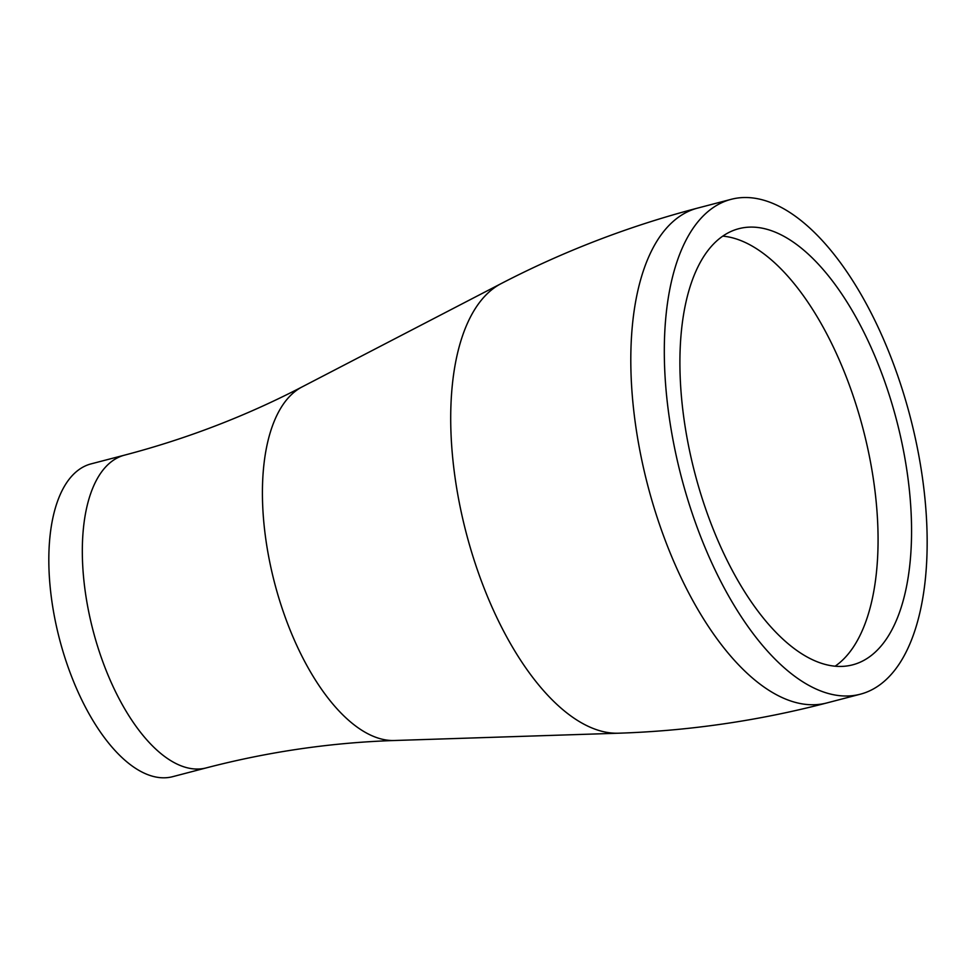 <?xml version="1.0" encoding="UTF-8"?>
<svg xmlns="http://www.w3.org/2000/svg" width="976" height="976" viewBox="0 0 976 976"><rect width="100%" height="100%" fill="white"/><g stroke="black" fill="none" stroke-linecap="round" stroke-linejoin="round"><path stroke-width="1.46" d="M206.265 767.892A161.626 74.798 75.4 0 1 102.212 660.081A161.626 74.798 75.4 0 1 100.284 473.775A161.626 74.798 75.4 0 1 124.525 455.145L91.024 463.893A161.626 74.798 75.4 0 0 66.783 482.522A161.626 74.798 75.4 0 0 68.71 668.828A161.626 74.798 75.4 0 0 172.764 776.652L206.265 767.892C268.461 751.703 331.193 742.577 394.463 740.503L618.613 733.208A233.618 108.104 75.4 0 1 475.507 564.335A233.618 108.104 75.4 0 1 476.666 306.464A233.618 108.104 75.4 0 1 501.103 283.626L302.048 386.935A183.732 85.022 75.4 0 0 282.833 404.894A183.732 85.022 75.4 0 0 281.918 607.694A183.732 85.022 75.4 0 0 394.463 740.503M898.75 664.693A255.724 118.34 75.4 0 0 895.687 369.928A255.724 118.34 75.4 0 0 731.073 199.348A255.724 118.34 75.4 0 0 692.716 228.835A255.724 118.34 75.4 0 0 695.778 523.6A255.724 118.34 75.4 0 0 860.405 694.18A255.724 118.34 75.4 0 0 898.75 664.693M886.525 638.829A225.371 104.286 75.4 0 0 883.829 379.054A225.371 104.286 75.4 0 0 738.747 228.713A225.371 104.286 75.4 0 0 704.94 254.699A225.371 104.286 75.4 0 0 707.637 514.474A225.371 104.286 75.4 0 0 852.719 664.815A225.371 104.286 75.4 0 0 886.525 638.829M501.103 283.626C563.591 251.222 629.081 226.054 697.572 208.108A255.724 118.34 75.4 0 0 659.215 237.583A255.724 118.34 75.4 0 0 662.277 532.347A255.724 118.34 75.4 0 0 826.904 702.927L860.405 694.18M835.188 666.157A225.371 104.286 75.4 0 0 853.024 647.588A225.371 104.286 75.4 0 0 856.294 405.443A225.371 104.286 75.4 0 0 722.789 236.119M124.525 455.145C186.684 438.834 245.867 416.093 302.048 386.935M697.572 208.108L731.073 199.348M826.904 702.927C758.389 720.8 688.958 730.89 618.613 733.208"/></g></svg>
